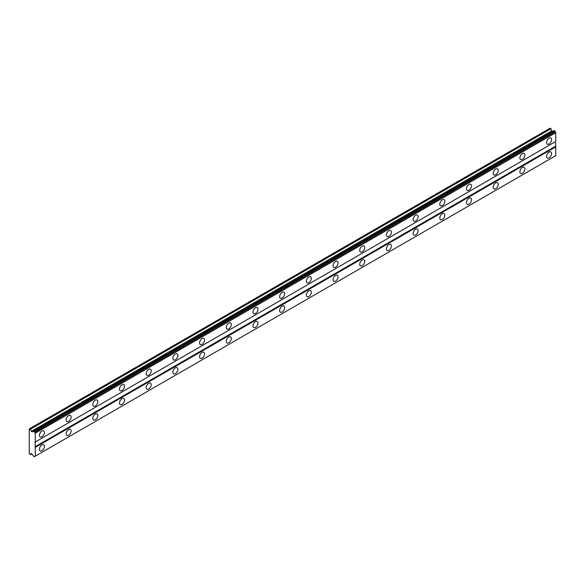 <?xml version="1.0" encoding="UTF-8"?>
<svg xmlns="http://www.w3.org/2000/svg" width="585" height="585" viewBox="0 0 585 585"><rect width="100%" height="100%" fill="white"/><g stroke="black" fill="none" stroke-linecap="round" stroke-linejoin="round"><path stroke-width="0.88" d="M549.074 144.005A3.539 2.04 120 0 0 551.392 140.883A3.539 2.04 120 0 0 550.843 138.053A3.539 2.04 120 0 0 549.074 138.228A3.539 2.04 120 0 0 546.763 141.343A3.539 2.04 120 0 0 547.304 144.181A3.539 2.04 120 0 0 549.074 144.005M41.93 436.805A3.539 2.04 120 0 0 44.241 433.682A3.539 2.04 120 0 0 43.699 430.853A3.539 2.04 120 0 0 41.93 431.028A3.539 2.04 120 0 0 39.619 434.143A3.539 2.04 120 0 0 40.16 436.98A3.539 2.04 120 0 0 41.93 436.805M68.62 421.39A3.539 2.04 120 0 0 70.931 418.275A3.539 2.04 120 0 0 70.39 415.438A3.539 2.04 120 0 0 68.62 415.613A3.539 2.04 120 0 0 66.31 418.736A3.539 2.04 120 0 0 66.851 421.566A3.539 2.04 120 0 0 68.62 421.39M95.311 405.983A3.539 2.04 120 0 0 97.622 402.868A3.539 2.04 120 0 0 97.081 400.03A3.539 2.04 120 0 0 95.311 400.206A3.539 2.04 120 0 0 93 403.321A3.539 2.04 120 0 0 93.541 406.158A3.539 2.04 120 0 0 95.311 405.983M122.002 390.575A3.539 2.04 120 0 0 124.32 387.453A3.539 2.04 120 0 0 123.771 384.616A3.539 2.04 120 0 0 122.002 384.791A3.539 2.04 120 0 0 119.691 387.913A3.539 2.04 120 0 0 120.232 390.751A3.539 2.04 120 0 0 122.002 390.575M148.7 375.16A3.539 2.04 120 0 0 151.01 372.045A3.539 2.04 120 0 0 150.469 369.208A3.539 2.04 120 0 0 148.7 369.384A3.539 2.04 120 0 0 146.382 372.499A3.539 2.04 120 0 0 146.93 375.336A3.539 2.04 120 0 0 148.7 375.16M175.39 359.753A3.539 2.04 120 0 0 177.701 356.631A3.539 2.04 120 0 0 177.16 353.801A3.539 2.04 120 0 0 175.39 353.969A3.539 2.04 120 0 0 173.08 357.091A3.539 2.04 120 0 0 173.621 359.929A3.539 2.04 120 0 0 175.39 359.753M202.081 344.338A3.539 2.04 120 0 0 204.392 341.223A3.539 2.04 120 0 0 203.851 338.386A3.539 2.04 120 0 0 202.081 338.561A3.539 2.04 120 0 0 199.77 341.684A3.539 2.04 120 0 0 200.311 344.514A3.539 2.04 120 0 0 202.081 344.338M228.772 328.931A3.539 2.04 120 0 0 231.082 325.808A3.539 2.04 120 0 0 230.541 322.978A3.539 2.04 120 0 0 228.772 323.154A3.539 2.04 120 0 0 226.461 326.269A3.539 2.04 120 0 0 227.002 329.106A3.539 2.04 120 0 0 228.772 328.931M255.462 313.523A3.539 2.04 120 0 0 257.78 310.401A3.539 2.04 120 0 0 257.232 307.564A3.539 2.04 120 0 0 255.462 307.739A3.539 2.04 120 0 0 253.151 310.862A3.539 2.04 120 0 0 253.693 313.692A3.539 2.04 120 0 0 255.462 313.523M282.16 298.109A3.539 2.04 120 0 0 284.471 294.994A3.539 2.04 120 0 0 283.93 292.156A3.539 2.04 120 0 0 282.16 292.332A3.539 2.04 120 0 0 279.842 295.447A3.539 2.04 120 0 0 280.39 298.284A3.539 2.04 120 0 0 282.16 298.109M308.851 282.701A3.539 2.04 120 0 0 311.161 279.579A3.539 2.04 120 0 0 310.62 276.742A3.539 2.04 120 0 0 308.851 276.917A3.539 2.04 120 0 0 306.54 280.039A3.539 2.04 120 0 0 307.081 282.877A3.539 2.04 120 0 0 308.851 282.701M335.541 267.286A3.539 2.04 120 0 0 337.852 264.171A3.539 2.04 120 0 0 337.311 261.334A3.539 2.04 120 0 0 335.541 261.51A3.539 2.04 120 0 0 333.231 264.625A3.539 2.04 120 0 0 333.772 267.462A3.539 2.04 120 0 0 335.541 267.286M362.232 251.879A3.539 2.04 120 0 0 364.543 248.757A3.539 2.04 120 0 0 364.002 245.927A3.539 2.04 120 0 0 362.232 246.102A3.539 2.04 120 0 0 359.921 249.217A3.539 2.04 120 0 0 360.462 252.055A3.539 2.04 120 0 0 362.232 251.879M388.923 236.464A3.539 2.04 120 0 0 391.233 233.349A3.539 2.04 120 0 0 390.692 230.512A3.539 2.04 120 0 0 388.923 230.687A3.539 2.04 120 0 0 386.612 233.81A3.539 2.04 120 0 0 387.153 236.64A3.539 2.04 120 0 0 388.923 236.464M415.621 221.057A3.539 2.04 120 0 0 417.931 217.942A3.539 2.04 120 0 0 417.383 215.105A3.539 2.04 120 0 0 415.621 215.28A3.539 2.04 120 0 0 413.303 218.395A3.539 2.04 120 0 0 413.851 221.232A3.539 2.04 120 0 0 415.621 221.057M442.311 205.649A3.539 2.04 120 0 0 444.622 202.527A3.539 2.04 120 0 0 444.081 199.69A3.539 2.04 120 0 0 442.311 199.865A3.539 2.04 120 0 0 440 202.988A3.539 2.04 120 0 0 440.542 205.825A3.539 2.04 120 0 0 442.311 205.649M469.002 190.235A3.539 2.04 120 0 0 471.313 187.12A3.539 2.04 120 0 0 470.771 184.282A3.539 2.04 120 0 0 469.002 184.458A3.539 2.04 120 0 0 466.691 187.573A3.539 2.04 120 0 0 467.232 190.41A3.539 2.04 120 0 0 469.002 190.235M495.692 174.827A3.539 2.04 120 0 0 498.003 171.705A3.539 2.04 120 0 0 497.462 168.868A3.539 2.04 120 0 0 495.692 169.043A3.539 2.04 120 0 0 493.382 172.165A3.539 2.04 120 0 0 493.923 175.003A3.539 2.04 120 0 0 495.692 174.827M522.383 159.412A3.539 2.04 120 0 0 524.694 156.297A3.539 2.04 120 0 0 524.153 153.46A3.539 2.04 120 0 0 522.383 153.636A3.539 2.04 120 0 0 520.072 156.758A3.539 2.04 120 0 0 520.613 159.588A3.539 2.04 120 0 0 522.383 159.412M549.074 157.877A3.539 2.04 120 0 0 551.392 154.754A3.539 2.04 120 0 0 550.843 151.917A3.539 2.04 120 0 0 549.074 152.093A3.539 2.04 120 0 0 546.763 155.215A3.539 2.04 120 0 0 547.304 158.052A3.539 2.04 120 0 0 549.074 157.877M41.93 450.677A3.539 2.04 120 0 0 44.241 447.554A3.539 2.04 120 0 0 43.699 444.717A3.539 2.04 120 0 0 41.93 444.892A3.539 2.04 120 0 0 39.619 448.015A3.539 2.04 120 0 0 40.16 450.852A3.539 2.04 120 0 0 41.93 450.677M68.62 435.262A3.539 2.04 120 0 0 70.931 432.147A3.539 2.04 120 0 0 70.39 429.31A3.539 2.04 120 0 0 68.62 429.485A3.539 2.04 120 0 0 66.31 432.6A3.539 2.04 120 0 0 66.851 435.437A3.539 2.04 120 0 0 68.62 435.262M95.311 419.854A3.539 2.04 120 0 0 97.622 416.732A3.539 2.04 120 0 0 97.081 413.895A3.539 2.04 120 0 0 95.311 414.07A3.539 2.04 120 0 0 93 417.193A3.539 2.04 120 0 0 93.541 420.03A3.539 2.04 120 0 0 95.311 419.854M122.002 404.44A3.539 2.04 120 0 0 124.32 401.325A3.539 2.04 120 0 0 123.771 398.487A3.539 2.04 120 0 0 122.002 398.663A3.539 2.04 120 0 0 119.691 401.778A3.539 2.04 120 0 0 120.232 404.615A3.539 2.04 120 0 0 122.002 404.44M148.7 389.032A3.539 2.04 120 0 0 151.01 385.91A3.539 2.04 120 0 0 150.469 383.08A3.539 2.04 120 0 0 148.7 383.255A3.539 2.04 120 0 0 146.382 386.371A3.539 2.04 120 0 0 146.93 389.208A3.539 2.04 120 0 0 148.7 389.032M175.39 373.618A3.539 2.04 120 0 0 177.701 370.502A3.539 2.04 120 0 0 177.16 367.665A3.539 2.04 120 0 0 175.39 367.841A3.539 2.04 120 0 0 173.08 370.963A3.539 2.04 120 0 0 173.621 373.793A3.539 2.04 120 0 0 175.39 373.618M202.081 358.21A3.539 2.04 120 0 0 204.392 355.095A3.539 2.04 120 0 0 203.851 352.258A3.539 2.04 120 0 0 202.081 352.433A3.539 2.04 120 0 0 199.77 355.548A3.539 2.04 120 0 0 200.311 358.386A3.539 2.04 120 0 0 202.081 358.21M228.772 342.803A3.539 2.04 120 0 0 231.082 339.68A3.539 2.04 120 0 0 230.541 336.843A3.539 2.04 120 0 0 228.772 337.018A3.539 2.04 120 0 0 226.461 340.141A3.539 2.04 120 0 0 227.002 342.978A3.539 2.04 120 0 0 228.772 342.803M255.462 327.388A3.539 2.04 120 0 0 257.78 324.273A3.539 2.04 120 0 0 257.232 321.436A3.539 2.04 120 0 0 255.462 321.611A3.539 2.04 120 0 0 253.151 324.726A3.539 2.04 120 0 0 253.693 327.563A3.539 2.04 120 0 0 255.462 327.388M282.16 311.98A3.539 2.04 120 0 0 284.471 308.858A3.539 2.04 120 0 0 283.93 306.028A3.539 2.04 120 0 0 282.16 306.204A3.539 2.04 120 0 0 279.842 309.319A3.539 2.04 120 0 0 280.39 312.156A3.539 2.04 120 0 0 282.16 311.98M308.851 296.566A3.539 2.04 120 0 0 311.161 293.451A3.539 2.04 120 0 0 310.62 290.613A3.539 2.04 120 0 0 308.851 290.789A3.539 2.04 120 0 0 306.54 293.911A3.539 2.04 120 0 0 307.081 296.741A3.539 2.04 120 0 0 308.851 296.566M335.541 281.158A3.539 2.04 120 0 0 337.852 278.036A3.539 2.04 120 0 0 337.311 275.206A3.539 2.04 120 0 0 335.541 275.381A3.539 2.04 120 0 0 333.231 278.497A3.539 2.04 120 0 0 333.772 281.334A3.539 2.04 120 0 0 335.541 281.158M362.232 265.751A3.539 2.04 120 0 0 364.543 262.628A3.539 2.04 120 0 0 364.002 259.791A3.539 2.04 120 0 0 362.232 259.967A3.539 2.04 120 0 0 359.921 263.089A3.539 2.04 120 0 0 360.462 265.926A3.539 2.04 120 0 0 362.232 265.751M388.923 250.336A3.539 2.04 120 0 0 391.233 247.221A3.539 2.04 120 0 0 390.692 244.384A3.539 2.04 120 0 0 388.923 244.559A3.539 2.04 120 0 0 386.612 247.674A3.539 2.04 120 0 0 387.153 250.512A3.539 2.04 120 0 0 388.923 250.336M415.621 234.929A3.539 2.04 120 0 0 417.931 231.806A3.539 2.04 120 0 0 417.383 228.969A3.539 2.04 120 0 0 415.621 229.144A3.539 2.04 120 0 0 413.303 232.267A3.539 2.04 120 0 0 413.851 235.104A3.539 2.04 120 0 0 415.621 234.929M442.311 219.514A3.539 2.04 120 0 0 444.622 216.399A3.539 2.04 120 0 0 444.081 213.562A3.539 2.04 120 0 0 442.311 213.737A3.539 2.04 120 0 0 440 216.852A3.539 2.04 120 0 0 440.542 219.689A3.539 2.04 120 0 0 442.311 219.514M469.002 204.106A3.539 2.04 120 0 0 471.313 200.984A3.539 2.04 120 0 0 470.771 198.154A3.539 2.04 120 0 0 469.002 198.33A3.539 2.04 120 0 0 466.691 201.445A3.539 2.04 120 0 0 467.232 204.282A3.539 2.04 120 0 0 469.002 204.106M495.692 188.692A3.539 2.04 120 0 0 498.003 185.577A3.539 2.04 120 0 0 497.462 182.739A3.539 2.04 120 0 0 495.692 182.915A3.539 2.04 120 0 0 493.382 186.037A3.539 2.04 120 0 0 493.923 188.867A3.539 2.04 120 0 0 495.692 188.692M522.383 173.284A3.539 2.04 120 0 0 524.694 170.169A3.539 2.04 120 0 0 524.153 167.332A3.539 2.04 120 0 0 522.383 167.507A3.539 2.04 120 0 0 520.072 170.623A3.539 2.04 120 0 0 520.613 173.46A3.539 2.04 120 0 0 522.383 173.284M29.25 443.935L29.25 453.565L30.449 454.64L31.283 453.463L33.074 455.474A0.98 0.563 60 0 1 33.557 456.315L34.281 456.731A0.98 0.563 60 0 1 34.464 456.475A0.98 0.563 60 0 1 34.764 456.446L35.254 456.168L35.254 433.236L34.764 432.388A0.98 0.563 60 0 1 34.281 431.554L33.557 431.13A0.98 0.563 60 0 1 33.382 431.386A0.98 0.563 60 0 1 33.074 431.416L32.233 431.898L31.283 431.35L30.449 429.214L29.25 428.907L29.25 443.935M33.667 431.072L554.163 130.565L554.777 131.047A0.98 0.563 -120 0 0 555.26 131.881L555.75 132.729L555.75 141.497L35.254 442.004M35.254 456.168L555.75 155.661L555.75 146.893L555.414 141.694L34.924 442.194M555.26 155.946L34.764 456.446M554.777 156.224L34.281 456.731M29.586 428.71L550.075 128.21L550.946 128.707L551.772 130.843L552.73 131.398M35.254 433.236L555.75 132.729M555.414 146.316L34.924 446.823M35.254 447.401L555.75 146.893M31.883 453.814L30.449 454.64M30.449 429.214L550.946 128.707M551.772 130.843L31.283 431.35M33.557 431.13L33.074 431.416M34.764 432.388L555.26 131.881M34.281 431.554L554.777 131.047M34.171 431.364L554.668 130.857"/></g></svg>
